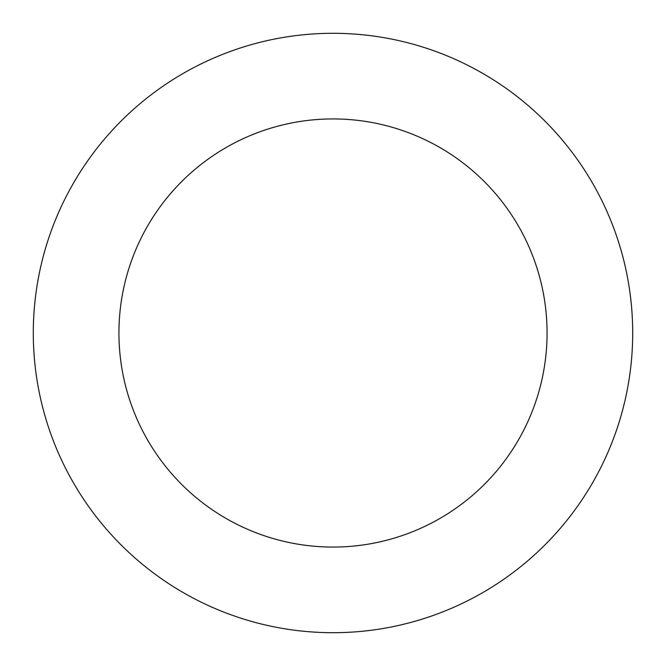 <?xml version="1.0" encoding="UTF-8"?>
<svg xmlns="http://www.w3.org/2000/svg" width="666" height="666" viewBox="0 0 666 666"><rect width="100%" height="100%" fill="white"/><g stroke="black" fill="none" stroke-linecap="round" stroke-linejoin="round"><path stroke-width="1" d="M547.069 333A214.069 214.069 0 0 0 333 118.931A214.069 214.069 0 0 0 118.931 333A214.069 214.069 0 0 0 333 547.069A214.069 214.069 0 0 0 547.069 333M632.7 333A299.7 299.7 0 0 0 333 33.3A299.7 299.7 0 0 0 33.3 333A299.7 299.7 0 0 0 333 632.7A299.7 299.7 0 0 0 632.7 333"/></g></svg>

